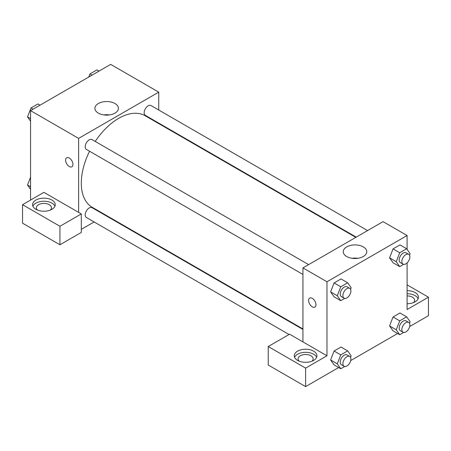 <?xml version="1.0" encoding="UTF-8"?>
<svg xmlns="http://www.w3.org/2000/svg" width="451" height="451" viewBox="0 0 451 451"><rect width="100%" height="100%" fill="white"/><g stroke="black" fill="none" stroke-linecap="round" stroke-linejoin="round"><path stroke-width="0.68" d="M30.561 200.064L30.561 110.642L110.675 64.386L158.741 92.139L158.741 110.021M158.741 123.1L158.741 123.597M114.982 103.527A11.76 6.788 180 0 1 118.427 108.325A11.76 6.788 180 0 1 106.667 115.118A11.76 6.788 180 0 1 94.907 108.325A11.76 6.788 180 0 1 102.168 102.056A11.76 6.788 180 0 1 114.982 103.527M78.626 212.393L43.91 192.351L22.55 204.686L59.938 226.272L81.298 213.937L78.626 212.393L78.626 138.389L30.561 110.642M78.626 138.389L158.741 92.139M109.514 114.915A11.76 6.788 0 0 0 103.82 114.915M66.686 157.794A5.192 2.999 -120 0 0 65.891 161.954A5.192 2.999 -120 0 0 69.285 166.526A5.192 2.999 60 0 1 65.891 161.954A5.192 2.999 60 0 1 66.686 157.794A5.192 2.999 60 0 1 71.878 160.787A5.192 2.999 60 0 1 71.878 166.785A5.192 2.999 60 0 1 69.279 166.526A5.192 2.999 -120 0 0 71.878 166.785M35.9 200.064A11.331 6.539 180 0 1 48.251 198.643A11.331 6.539 180 0 1 55.242 204.686A11.331 6.539 180 0 1 43.91 211.226A11.331 6.539 180 0 1 32.585 204.686A11.331 6.539 180 0 1 35.9 200.064M54.926 206.231A11.331 6.539 0 0 0 46.977 201.473A11.331 6.539 0 0 0 35.9 203.147A11.331 6.539 0 0 0 32.9 206.231M37.512 210.081A7.554 4.363 180 0 1 36.362 207.77A7.554 4.363 180 0 1 41.024 203.739A7.554 4.363 180 0 1 49.255 204.686A7.554 4.363 180 0 1 51.465 207.77A7.554 4.363 180 0 1 50.315 210.081M22.55 204.686L22.55 223.189L59.938 244.775L81.298 232.44L81.298 213.937M59.938 226.272L59.938 244.775M105.867 215.172L105.444 215.415M94.112 221.954L81.298 229.356M302.942 329.439L92.038 207.674A5.666 3.27 120 0 0 87.669 209.191A5.666 3.27 120 0 0 85.2 214.896A5.666 3.27 120 0 0 86.372 217.489L289.052 334.501M367.571 230.585L151 105.551A5.666 3.27 120 0 0 146.631 107.067A5.666 3.27 120 0 0 144.162 112.767A5.666 3.27 120 0 0 145.335 115.36L356.239 237.125M308.608 264.624L92.038 139.59A5.666 3.27 120 0 0 87.669 141.107A5.666 3.27 120 0 0 85.2 146.812A5.666 3.27 120 0 0 86.372 149.405L302.942 274.439M89.569 151.248A52.868 30.527 120 0 0 81.298 183.1A52.868 30.527 120 0 0 92.246 207.308L302.942 328.948M355.811 237.373L145.121 115.732A52.868 30.527 120 0 0 95.234 141.439M302.942 341.903L289.587 334.191L268.227 346.526L305.615 368.112L326.975 355.777L302.942 341.903L302.942 267.9L383.051 221.644L407.09 235.518L407.09 249.364M268.227 346.526L268.227 365.028L305.615 386.614L338.645 367.537M350.709 360.575L397.607 333.498M409.671 326.535L428.45 315.694L428.45 297.192L407.09 309.527L407.09 262.927M407.09 295.912A7.554 4.363 180 0 1 412.428 297.192A7.554 4.363 180 0 1 414.638 300.276A7.554 4.363 180 0 1 413.488 302.587M418.1 298.731A11.331 6.539 0 0 0 407.09 293.736M407.09 290.653A11.331 6.539 180 0 1 418.415 297.192A11.331 6.539 180 0 1 407.09 303.732M299.21 361.172A7.554 4.363 180 0 1 298.06 358.861A7.554 4.363 180 0 1 305.615 354.503A7.554 4.363 180 0 1 313.163 358.861A7.554 4.363 180 0 1 312.013 361.172M316.625 357.322A11.331 6.539 0 0 0 308.676 352.564A11.331 6.539 0 0 0 297.598 354.238A11.331 6.539 0 0 0 294.599 357.322M297.598 351.154A11.331 6.539 180 0 1 309.95 349.734A11.331 6.539 180 0 1 316.94 355.777A11.331 6.539 180 0 1 305.615 362.316A11.331 6.539 180 0 1 294.283 355.777A11.331 6.539 180 0 1 297.598 351.154M305.615 368.112L305.615 386.614M407.09 284.857L428.45 297.192M399.721 320.841L393.041 316.985L399.981 312.983L393.041 316.985L389.574 325.926L393.041 330.859L389.574 325.926L396.249 329.782L399.721 320.841L406.655 316.833L410.128 321.772L409.519 323.328M403.645 264.365L399.721 266.631L393.041 262.775L389.568 257.854M399.721 266.631L396.249 261.698L399.721 252.757L393.041 248.901L399.981 244.899L393.041 248.901L389.574 257.842L393.041 262.775M344.682 298.41L340.759 300.676L334.078 296.82L330.606 291.893L334.078 282.94L341.018 278.938L334.078 282.94L340.759 286.797L347.693 282.794L351.166 287.727L350.557 289.288M344.682 366.494L340.759 368.76L337.286 363.822L340.759 354.881L334.078 351.025L341.018 347.022L334.078 351.025L330.611 359.966L334.078 364.904L330.606 359.977M326.975 355.777L326.975 281.774L407.09 235.518M363.331 246.911A11.76 6.788 180 0 1 366.77 251.709A11.76 6.788 180 0 1 355.016 258.496A11.76 6.788 180 0 1 343.256 251.709A11.76 6.788 180 0 1 350.512 245.434A11.76 6.788 180 0 1 363.331 246.911M326.975 281.774L302.942 267.9M357.863 258.293A11.76 6.788 0 0 0 352.163 258.293M309.69 298.088A5.192 2.999 -120 0 0 308.896 302.249A5.192 2.999 -120 0 0 312.289 306.827A5.192 2.999 60 0 1 308.896 302.249A5.192 2.999 60 0 1 309.69 298.088A5.192 2.999 60 0 1 314.883 301.088A5.192 2.999 60 0 1 314.883 307.086A5.192 2.999 60 0 1 312.289 306.827A5.192 2.999 -120 0 0 314.883 307.08M340.759 300.676L337.286 295.738L340.759 286.797M349.728 288.369L347.056 286.825A5.666 3.27 120 0 0 342.692 288.347A5.666 3.27 120 0 0 340.217 294.046A5.666 3.27 120 0 0 341.396 296.64L344.062 298.179A5.666 3.27 120 0 0 349.728 294.909A5.666 3.27 120 0 0 349.728 288.369A5.666 3.27 120 0 0 345.365 289.886A5.666 3.27 120 0 0 342.89 295.585A5.666 3.27 120 0 0 344.062 298.179M334.078 296.82L330.611 291.882L337.286 295.738M347.693 282.794L341.018 278.938M399.721 252.757L406.655 248.749L410.128 253.688L409.519 255.243M408.691 254.325L406.018 252.785A5.666 3.27 120 0 0 401.655 254.302A5.666 3.27 120 0 0 399.18 260.001A5.666 3.27 120 0 0 400.358 262.595L403.025 264.139A5.666 3.27 120 0 0 408.691 260.87A5.666 3.27 120 0 0 408.691 254.325A5.666 3.27 120 0 0 404.327 255.847A5.666 3.27 120 0 0 401.852 261.546A5.666 3.27 120 0 0 403.025 264.139M396.249 261.698L389.574 257.842M406.655 248.749L399.981 244.899M340.759 354.881L347.693 350.878L351.166 355.811L350.557 357.372M349.728 356.453L347.056 354.909A5.666 3.27 120 0 0 342.692 356.431A5.666 3.27 120 0 0 340.217 362.13A5.666 3.27 120 0 0 341.396 364.724L344.062 366.263A5.666 3.27 120 0 0 349.728 362.993A5.666 3.27 120 0 0 349.728 356.453A5.666 3.27 120 0 0 345.365 357.97A5.666 3.27 120 0 0 342.89 363.669A5.666 3.27 120 0 0 344.062 366.263M340.759 368.76L334.078 364.904M337.286 363.822L330.611 359.966M347.693 350.878L341.018 347.022M403.645 332.449L399.721 334.715L396.249 329.782M408.691 322.409L406.018 320.87A5.666 3.27 120 0 0 401.655 322.386A5.666 3.27 120 0 0 399.18 328.086A5.666 3.27 120 0 0 400.358 330.679L403.025 332.224A5.666 3.27 120 0 0 408.691 328.954A5.666 3.27 120 0 0 408.691 322.409A5.666 3.27 120 0 0 404.327 323.931A5.666 3.27 120 0 0 401.852 329.63A5.666 3.27 120 0 0 403.025 332.224M399.721 334.715L393.041 330.859M406.655 316.833L399.981 312.983M30.561 121.218L27.522 116.899L30.989 107.958L37.929 103.95L40.038 105.168M30.561 118.652L27.522 116.899M33.098 109.176L30.989 107.958M88.734 77.053L89.952 73.913L96.892 69.911L99 71.128M92.06 75.131L89.952 73.913M30.561 189.302L27.522 184.983L30.561 177.147M30.561 186.737L27.522 184.983"/></g></svg>
